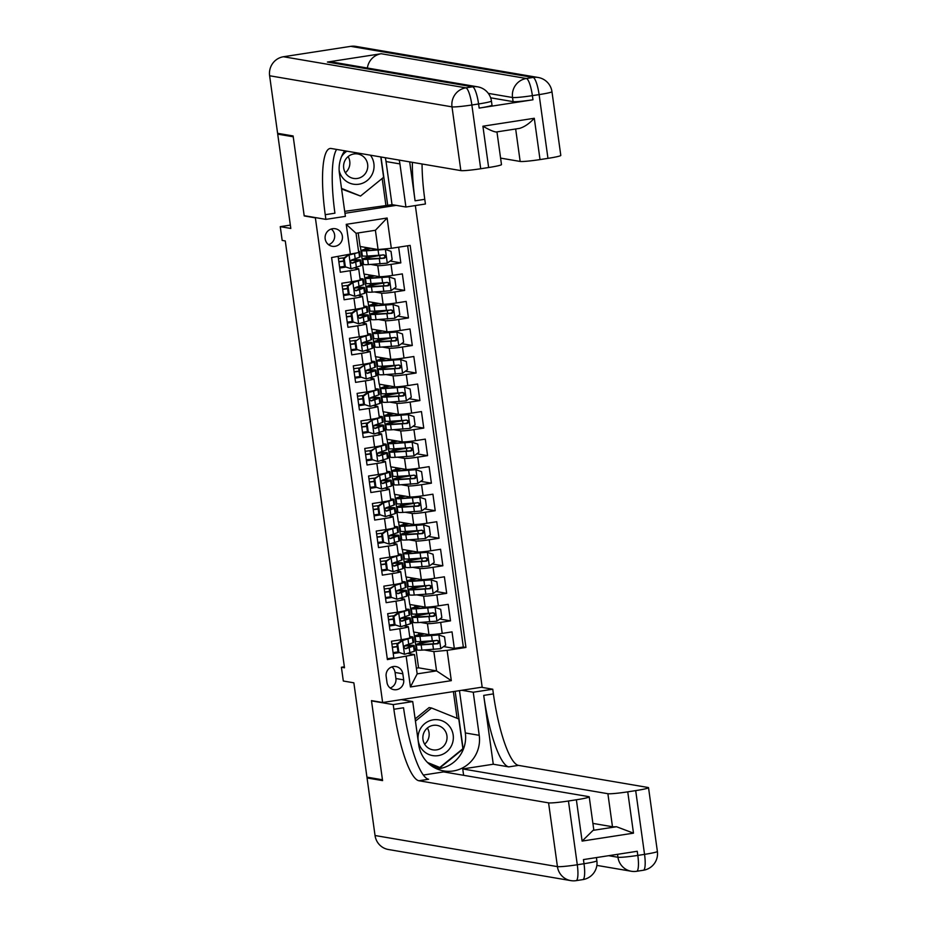 <?xml version="1.0" encoding="UTF-8"?>
<svg xmlns="http://www.w3.org/2000/svg" width="927" height="927" viewBox="0 0 927 927"><rect width="100%" height="100%" fill="white"/><g stroke="black" fill="none" stroke-linecap="round" stroke-linejoin="round"><path stroke-width="1.39" d="M325.168 238.842A8.922 8.691 99.7 0 0 332.272 246.304A8.922 8.691 99.7 0 0 342.376 236.188A8.922 8.691 99.7 0 0 335.273 228.726A8.922 8.691 99.7 0 0 325.168 238.842M328.552 244.693A8.922 8.691 99.7 0 0 331.229 229.015M290.336 225.099L280.267 226.651L290.811 228.448L277.718 134.137L293.233 136.779L304.218 215.945L315.377 217.857L382.631 702.515L482.167 687.139L415.342 205.562M277.718 134.137L280.197 133.755M382.631 702.515L371.472 700.615L382.457 779.781L366.941 777.139L353.859 682.817L343.314 681.021L341.403 667.255L344.496 667.776L285.273 240.95L282.167 240.417L280.267 226.651M338.123 256.536L340.302 272.225L350.116 270.707L351.646 281.727A11.147 0.776 -7.9 0 0 360.209 279.769L358.679 268.749A11.147 0.776 172.1 0 1 350.116 270.707M351.646 281.727L341.831 283.245L344.126 299.769L353.94 298.251L355.47 309.259A11.147 0.776 -7.9 0 0 364.033 307.3L362.503 296.292A11.147 0.776 172.1 0 1 353.94 298.251M355.47 309.259L345.655 310.777L347.949 327.301L357.764 325.783L359.294 336.802A11.147 0.776 -7.9 0 0 367.857 334.844L366.327 323.824A11.147 0.776 172.1 0 1 357.764 325.783M359.294 336.802L349.479 338.32L351.762 354.844L361.588 353.326L363.117 364.334A11.147 0.776 -7.9 0 0 371.669 362.376L370.14 351.368A11.147 0.776 172.1 0 1 361.588 353.326M363.117 364.334L353.291 365.852L355.586 382.376L365.4 380.858L366.93 391.878A11.147 0.776 -7.9 0 0 375.493 389.919L373.963 378.9A11.147 0.776 172.1 0 1 365.4 380.858M366.93 391.878L357.115 393.396L359.409 409.908L369.224 408.401L370.754 419.41A11.147 0.776 -7.9 0 0 379.317 417.451L377.787 406.443A11.147 0.776 172.1 0 1 369.224 408.401M370.754 419.41L360.939 420.928L363.233 437.451L373.048 435.933L374.578 446.953A11.147 0.776 -7.9 0 0 383.141 444.995L381.611 433.975A11.147 0.776 172.1 0 1 373.048 435.933M374.578 446.953L364.763 448.471L367.046 464.983L376.872 463.477L378.401 474.485A11.147 0.776 -7.9 0 0 386.953 472.527L385.435 461.519A11.147 0.776 172.1 0 1 376.872 463.477M378.401 474.485L368.575 476.003L370.87 492.527L380.696 491.009L382.214 502.028A11.147 0.776 -7.9 0 0 390.777 500.07L389.247 489.05A11.147 0.776 172.1 0 1 380.696 491.009M382.214 502.028L372.399 503.546L374.693 520.059L384.508 518.552L386.038 529.56A11.147 0.776 -7.9 0 0 394.601 527.602L393.071 516.594A11.147 0.776 172.1 0 1 384.508 518.552M386.038 529.56L376.223 531.078L378.517 547.602L388.332 546.084L389.861 557.104A11.147 0.776 -7.9 0 0 398.425 555.146L396.895 544.126A11.147 0.776 172.1 0 1 388.332 546.084M389.861 557.104L380.047 558.622L382.33 575.134L392.156 573.616L393.685 584.636A11.147 0.776 -7.9 0 0 402.248 582.677L400.719 571.669A11.147 0.776 172.1 0 1 392.156 573.616M393.685 584.636L383.859 586.154L386.153 602.677L395.98 601.159L397.509 612.179A11.147 0.776 -7.9 0 0 406.061 610.221L404.531 599.201A11.147 0.776 172.1 0 1 395.98 601.159M397.509 612.179L387.683 613.686L389.977 630.209L399.792 628.691A11.147 0.776 -7.9 0 0 408.355 626.745A11.147 0.776 -7.9 0 0 408.077 626.606L404.647 626.026M413.013 621.067L412.063 620.997L413.581 632.005L428.969 634.636A11.147 0.776 -7.9 0 0 442.214 633.396L452.028 631.878L454.323 648.402L443.616 646.571M420.591 622.446L427.44 623.616A11.147 0.776 -7.9 0 0 440.684 622.376L450.499 620.858L439.804 619.039M450.499 620.858L448.216 604.346L438.39 605.852A11.147 0.776 -7.9 0 1 425.145 607.092L409.769 604.474L408.239 593.454L409.201 593.628M405.366 565.991L404.415 565.922L405.945 576.93L421.333 579.56A11.147 0.776 -7.9 0 0 434.566 578.321L444.392 576.803L446.687 593.326L435.98 591.496M401.553 538.46L400.591 538.378L402.121 549.398L417.509 552.017A11.147 0.776 -7.9 0 0 430.754 550.777L440.568 549.271L442.863 565.783L432.156 563.964M397.729 510.916L396.779 510.847L398.297 521.866L413.685 524.485A11.147 0.776 -7.9 0 0 426.93 523.245L436.744 521.727L439.039 538.251L428.332 536.42M393.905 483.384L392.955 483.303L394.485 494.323L409.861 496.942A11.147 0.776 -7.9 0 0 423.106 495.713L432.921 494.195L435.215 510.719L424.508 508.888M390.082 455.841L389.131 455.771L390.661 466.791L406.049 469.41A11.147 0.776 -7.9 0 0 419.282 468.17L429.108 466.652L431.403 483.176L420.696 481.345M386.269 428.309L385.308 428.228L386.837 439.247L402.225 441.866A11.147 0.776 -7.9 0 0 415.47 440.638L425.284 439.12L427.579 455.644L416.872 453.813M382.445 400.765L381.484 400.696L383.013 411.715L398.401 414.334A11.147 0.776 -7.9 0 0 411.646 413.094L421.461 411.576L423.755 428.1L413.048 426.281M378.622 373.233L377.671 373.152L379.201 384.172L394.578 386.791A11.147 0.776 -7.9 0 0 407.822 385.562L417.637 384.045L419.931 400.568L409.224 398.737M374.798 345.701L373.848 345.62L375.377 356.64L390.765 359.259A11.147 0.776 -7.9 0 0 403.998 358.019L413.824 356.501L416.107 373.025L405.412 371.206M370.985 318.158L370.024 318.088L371.553 329.097L386.941 331.727A11.147 0.776 -7.9 0 0 400.186 330.487L410.001 328.969L412.295 345.493L401.588 343.662M367.162 290.626L366.2 290.545L367.729 301.565L383.118 304.183A11.147 0.776 -7.9 0 0 396.362 302.944L406.177 301.426L408.471 317.949L397.764 316.13M363.338 263.083L362.387 263.013L363.917 274.021L379.294 276.652A11.147 0.776 -7.9 0 0 392.538 275.412L402.353 273.894L404.647 290.418L393.94 288.587M358.679 268.749A11.147 0.776 172.1 0 0 358.401 268.621L354.971 268.042M362.503 296.292A11.147 0.776 172.1 0 0 362.225 296.165L358.795 295.574M366.327 323.824A11.147 0.776 172.1 0 0 366.038 323.697L362.619 323.117M370.14 351.368A11.147 0.776 172.1 0 0 369.861 351.24L366.443 350.649M373.963 378.9A11.147 0.776 172.1 0 0 373.685 378.772L370.255 378.193M377.787 406.443A11.147 0.776 172.1 0 0 377.509 406.316L374.079 405.725M381.611 433.975A11.147 0.776 172.1 0 0 381.321 433.848L377.903 433.268M385.435 461.519A11.147 0.776 172.1 0 0 385.145 461.391L381.727 460.8M389.247 489.05A11.147 0.776 172.1 0 0 388.969 488.923L385.539 488.344M393.071 516.594A11.147 0.776 172.1 0 0 392.793 516.466L389.363 515.875M396.895 544.126A11.147 0.776 172.1 0 0 396.617 543.998L393.187 543.419M400.719 571.669A11.147 0.776 172.1 0 0 400.429 571.542L397.011 570.951M404.531 599.201A11.147 0.776 172.1 0 0 404.253 599.074L400.823 598.494M403.674 679.862L402.828 673.802A8.644 8.413 99.7 0 0 395.945 666.571A8.644 8.413 99.7 0 0 386.153 676.374L386.988 682.434A8.644 8.413 99.7 0 0 393.882 689.665A8.644 8.413 99.7 0 0 403.674 679.862L395.91 678.529L395.076 672.481A8.644 8.413 99.7 0 0 391.901 666.895M315.377 217.857L316.211 217.729M344.96 213.28L396.235 205.365M358.216 232.932L360.093 246.489L378.077 249.548L375.4 230.278L356.038 233.268L358.714 252.55L331.599 257.544L387.393 659.584L414.496 654.589L408.471 653.57M350.429 254.635L346.235 224.334L387.115 218.019L391.321 248.309L410.151 245.4L465.945 647.452L447.115 650.36L451.31 680.65L410.429 686.965L406.223 656.675M362.387 263.013L363.349 263.175M370.916 264.462L377.764 265.632L379.294 276.652M366.2 290.545L367.173 290.707M374.74 292.005L381.588 293.164L383.118 304.183M370.024 318.088L370.997 318.251M378.552 319.537L385.412 320.707L386.941 331.727M373.848 345.62L374.809 345.783M382.376 347.08L389.236 348.239L390.765 359.259M377.671 373.152L378.633 373.326M386.2 374.612L393.048 375.783L394.578 386.791M381.484 400.696L382.457 400.858M390.024 402.156L396.872 403.315L398.401 414.334M385.308 428.228L386.281 428.401M393.836 429.688L400.696 430.858L402.225 441.866M389.131 455.771L390.093 455.933M397.66 457.22L404.52 458.39L406.049 469.41M392.955 483.303L393.917 483.477M401.484 484.763L408.332 485.933L409.861 496.942M396.779 510.847L397.741 511.009M405.308 512.295L412.156 513.465L413.685 524.485M400.591 538.378L401.565 538.552M409.12 539.838L415.98 541.009L417.509 552.017M404.415 565.922L405.377 566.084M412.944 567.37L419.804 568.541L421.333 579.56M416.768 594.914L423.627 596.084L425.145 607.092M412.063 620.997L413.025 621.16M454.323 648.402L463.338 647.011L407.66 245.794M377.764 265.632A11.147 0.776 172.1 0 0 391.009 264.392L400.823 262.874L398.645 247.185M404.647 290.418L394.832 291.935A11.147 0.776 172.1 0 1 381.588 293.164M408.471 317.949L398.656 319.467A11.147 0.776 172.1 0 1 385.412 320.707M412.295 345.493L402.469 346.999A11.147 0.776 172.1 0 1 389.236 348.239M416.107 373.025L406.293 374.543A11.147 0.776 172.1 0 1 393.048 375.783M419.931 400.568L410.116 402.075A11.147 0.776 172.1 0 1 396.872 403.315M423.755 428.1L413.94 429.618A11.147 0.776 172.1 0 1 400.696 430.858M427.579 455.644L417.753 457.15A11.147 0.776 172.1 0 1 404.52 458.39M431.403 483.176L421.576 484.694A11.147 0.776 172.1 0 1 408.332 485.933M435.215 510.719L425.4 512.225A11.147 0.776 172.1 0 1 412.156 513.465M439.039 538.251L429.224 539.769A11.147 0.776 172.1 0 1 415.98 541.009M442.863 565.783L433.036 567.301A11.147 0.776 172.1 0 1 419.804 568.541M446.687 593.326L436.86 594.844A11.147 0.776 172.1 0 1 423.627 596.084M387.277 658.761L393.801 657.753L391.507 641.229L401.321 639.711A11.147 0.776 -7.9 0 0 409.885 637.753L408.355 626.745M414.496 654.589L417.173 673.871L436.547 670.881L433.871 651.6L447.115 650.36M416.385 668.147L418.552 667.811L436.547 670.881L451.31 680.65M418.552 667.811L415.875 648.529L416.849 648.703M424.404 649.989L433.871 651.6M344.369 666.791L341.403 667.255M416.837 648.61L415.875 648.529M416.153 648.494L413.871 632.063M412.33 620.951L410.047 604.52M409.189 593.535L408.239 593.454M408.506 593.419L406.223 576.988M404.682 565.876L402.399 549.444M400.87 538.344L398.587 521.913M397.046 510.8L394.763 494.369M393.222 483.268L390.939 466.837M389.398 455.725L387.115 439.294M385.574 428.193L383.303 411.762M381.762 400.649L379.479 384.218M377.938 373.118L375.655 356.686M374.114 345.574L371.831 329.143M370.29 318.042L368.019 301.611M366.478 290.499L364.195 274.068M362.654 262.967L360.371 246.536M399.247 652.62L393.21 653.547M463.338 647.011L465.945 647.452M419.966 643.245L419.734 641.623M418.784 634.705L418.517 632.851M400.823 262.874L390.128 261.055M395.423 625.076L389.398 626.015M416.142 615.702L415.922 614.091M414.96 607.173L414.705 605.319M412.318 588.17L412.098 586.548M411.136 579.63L410.881 577.776M391.6 597.544L385.574 598.471M408.494 560.626L408.274 559.016M407.312 552.098L407.057 550.244M387.787 570.001L381.75 570.939M404.682 533.095L404.45 531.472M403.488 524.555L403.233 522.701M383.963 542.469L377.926 543.396M400.858 505.551L400.638 503.94M399.676 497.023L399.41 495.169M380.14 514.925L374.114 515.864M397.034 478.019L396.814 476.397M395.852 469.479L395.597 467.625M376.316 487.393L370.29 488.32M393.21 450.476L392.99 448.865M392.028 441.947L391.773 440.093M372.503 459.85L366.466 460.789M389.398 422.944L389.166 421.322M388.204 414.404L387.95 412.55M368.679 432.318L362.642 433.245M385.574 395.4L385.354 393.79M384.392 386.872L384.126 385.018M364.856 404.775L358.83 405.713M381.75 367.868L381.53 366.246M380.568 359.328L380.313 357.474M361.032 377.243L355.006 378.17M377.926 340.336L377.706 338.714M376.744 331.796L376.489 329.942M357.219 349.699L351.182 350.638M374.114 312.793L373.882 311.182M372.921 304.253L372.666 302.399M353.396 322.167L347.358 323.094M370.29 285.261L370.058 283.639M369.108 276.721L368.842 274.867M349.572 294.624L343.535 295.562M366.466 257.718L366.246 256.107M365.284 249.178L365.029 247.324M391.321 248.309L378.077 249.548M345.748 267.092L339.722 268.019M417.173 673.871L410.429 686.965M346.235 224.334L356.038 233.268M387.115 218.019L375.4 230.278M390.174 688.008A8.644 8.413 99.7 0 0 395.91 678.529M304.218 215.945L305.041 215.817M397.695 644.091L396.895 643.952L401.889 640.36L402.7 640.499L397.695 644.091L398.842 652.353L404.601 654.277L414.253 651.299A21.321 1.483 -7.9 0 0 414.856 650.847L414.126 645.609A21.321 1.483 -7.9 0 0 404.751 645.667M404.601 654.277L398.842 652.353M398.007 651.971A17.694 1.24 -7.9 0 0 393.083 652.62M401.889 640.36L407.266 638.633M402.7 640.499L412.341 637.533A21.321 1.483 -7.9 0 0 412.944 637.069A21.321 1.483 -7.9 0 0 409.746 636.733M396.895 643.952L398.042 652.214M412.944 637.069L413.674 642.307A21.321 1.483 172.1 0 1 413.071 642.759L405.366 645.412C403.546 646.849 403.697 647.95 405.817 648.715L413.535 646.061A21.321 1.483 -7.9 0 0 414.126 645.609M397.243 646.49A21.321 1.483 -7.9 0 0 392.33 647.139M392.364 647.382A17.694 1.24 172.1 0 1 397.277 646.745M404.392 646.026A17.694 1.24 172.1 0 1 410.545 646.107A17.694 1.24 172.1 0 1 410.047 646.49L405.342 648.715M397.764 643.326A17.694 1.24 -7.9 0 0 391.901 644.08M431.855 640.997A21.321 1.483 -7.9 0 0 416.281 644.613L417.011 649.85A21.321 1.483 172.1 0 0 421.866 650.117L440.649 648.703L445.655 645.122L444.508 636.861L438.738 634.937L419.954 636.351A21.321 1.483 172.1 0 1 415.099 636.073A21.321 1.483 172.1 0 1 423.5 633.697M438.738 634.937L422.724 635.806A17.694 1.24 172.1 0 1 418.68 635.586A17.694 1.24 172.1 0 1 424.404 633.859M435.099 640.742A8.783 0.614 172.1 0 1 433.187 641.055L433.569 643.836M416.281 644.613A21.321 1.483 -7.9 0 0 421.148 644.891L437.834 643.767C439.85 642.365 439.699 641.264 437.37 640.464L420.684 641.588A21.321 1.483 172.1 0 1 415.817 641.31L415.099 636.073M436.478 640.314C438.888 641.136 439.039 642.237 436.941 643.616L423.906 644.346A17.694 1.24 172.1 0 1 419.873 644.114A17.694 1.24 172.1 0 1 433.187 641.055M419.305 731.125A18.111 17.648 99.7 0 0 429.097 754.59A18.111 17.648 99.7 0 0 452.075 744.346A18.111 17.648 99.7 0 0 442.283 720.882A18.111 17.648 99.7 0 0 419.305 731.125M423.732 733.083A12.399 12.086 99.7 0 0 432.863 749.839A12.399 12.086 99.7 0 0 446.165 742.133A12.399 12.086 99.7 0 0 437.034 725.377A12.399 12.086 99.7 0 0 423.732 733.083M427.393 728.008A12.399 12.086 -80.3 0 1 424.636 744.161M415.435 721.102L431.565 708.008L458.772 718.981L462.897 748.715L439.815 767.463L428.552 763.5M415.122 718.912L429.085 707.579L431.565 708.008M439.815 767.463L427.498 762.492M339.143 170.325A18.111 17.648 99.7 0 0 372.781 172.943A18.111 17.648 99.7 0 0 370.406 155.18M344.45 161.68A12.399 12.086 99.7 0 0 353.581 178.424A12.399 12.086 99.7 0 0 366.883 170.73A12.399 12.086 99.7 0 0 357.752 153.975A12.399 12.086 99.7 0 0 344.45 161.68M348.1 156.605A12.399 12.086 -80.3 0 1 345.354 172.758M380.788 156.953L383.616 177.312L360.522 196.06L341.599 189.004M360.522 196.06L341.507 188.39M346.872 151.171A18.111 17.648 99.7 0 0 341.437 156.837M657.382 851.438A16.721 16.721 0 0 1 643.373 870.256A16.721 3.592 -98.8 0 0 644.543 854.37L635.69 790.615A16.721 1.17 -7.9 0 0 648.529 787.683L657.382 851.438A16.721 1.17 172.1 0 1 644.543 854.37L637.811 855.412L637.243 851.276L583.442 859.584L584.01 863.721L577.289 864.764A16.721 1.17 172.1 0 1 557.428 866.618L548.575 802.863A16.721 1.17 -7.9 0 0 568.448 801.009L577.289 864.764A16.721 3.592 81.2 0 1 576.119 880.65A16.721 16.721 0 0 1 570.754 880.604A16.721 16.292 99.7 0 1 557.428 866.618L375.041 835.517L367.057 777.962L382.573 780.604L371.507 700.882L393.222 704.59L393.871 709.271A69.676 14.959 -98.8 0 0 418.923 780.754L548.575 802.863M372.33 700.754L371.507 700.882M401.31 699.63L412.724 701.577L418.703 744.671A31.356 30.545 99.7 0 0 443.697 770.905A31.356 30.545 99.7 0 0 479.224 735.32L473.245 692.226L492.747 689.213L493.396 693.894A69.676 14.959 -98.8 0 0 518.46 765.378L648.112 787.498A16.721 1.17 -7.9 0 1 648.529 787.683M412.724 701.577L393.222 704.59M589.224 796.849L593.801 829.897A16.721 1.17 172.1 0 1 593.083 830.349L616.501 826.733L633.489 833.153L582.11 841.09L576.374 799.781A16.721 1.17 -7.9 0 0 589.224 796.849A16.721 1.17 -7.9 0 0 588.796 796.652L443.639 771.901L423.326 775.042M463.616 775.308L462.735 768.947L607.892 793.709A16.721 1.17 -7.9 0 0 627.753 791.843L633.489 833.153M493.268 764.23L483.709 695.389A69.676 14.959 -98.8 0 0 508.772 766.884L493.268 764.23L462.735 768.947M576.374 799.781L568.448 801.009M570.754 880.604L388.378 849.503A16.721 16.292 -80.3 0 1 375.041 835.517M369.537 777.579L367.057 777.962M461.831 690.279L473.245 692.226M481.333 687.266L492.747 689.213M635.69 790.615L627.753 791.843M616.501 826.733A16.721 1.17 172.1 0 1 612.48 826.745L607.892 793.709M592.909 823.408L612.48 826.745M393.871 709.271L403.546 707.776A69.676 14.959 -98.8 0 0 428.61 779.259L418.923 780.754M582.11 841.09L593.083 830.349M459.456 690.65L465.331 732.956A31.356 30.545 -80.3 0 1 436.884 768.889M403.233 699.329L403.326 699.978M429.549 764.369L439.328 768.309L463.152 748.958L455.157 691.31M457.081 718.298L453.373 691.588M437.822 767.707L438.413 767.22M479.166 108.088L478.587 103.963A16.721 1.17 -7.9 0 0 491.426 101.031L492.005 105.157A16.721 1.17 172.1 0 1 479.166 108.088L532.967 99.78A16.721 1.17 172.1 0 1 513.095 101.634L512.527 97.509L488.309 93.372M490.65 97.81L513.095 101.634M293.117 135.956L304.172 215.678L325.887 219.375L325.238 214.693A69.676 14.959 81.2 0 1 330.116 148.482A69.676 14.959 81.2 0 1 331.194 148.494L460.846 170.603L452.005 106.86L269.618 75.759L277.602 133.314L293.117 135.956M385.273 157.717A31.356 30.545 -80.3 0 1 386.038 161.553L392.017 204.647L405.922 207.011L399.931 163.917A31.356 30.545 99.7 0 0 399.166 160.093M344.67 150.8A31.356 30.545 99.7 0 0 339.409 173.268L345.389 216.362L325.887 219.375M405.922 207.011L425.423 203.998L424.775 199.317A69.676 14.959 81.2 0 1 422.063 163.998M409.688 161.877L415.087 200.811A69.676 14.959 81.2 0 1 412.399 162.341M534.288 118.274C529.41 123.546 524.508 126.906 519.595 128.378L496.177 132.005C493.5 131.704 489.085 129.768 482.909 126.211L534.288 118.274L540.024 159.583L547.961 158.355L539.108 94.612L532.388 95.643L532.967 99.78M540.024 159.583A16.721 1.17 172.1 0 1 520.163 161.449L515.667 129.015M500.592 158.1L520.163 161.449M367.37 68.03A16.721 16.292 -80.3 0 1 381.217 53.731L526.374 78.494L533.095 77.451A16.721 3.592 -98.8 0 1 539.108 94.612A16.721 1.17 -7.9 0 0 551.959 91.68L560.8 155.423A16.721 1.17 172.1 0 1 547.961 158.355M269.618 75.759A16.721 16.292 -80.3 0 1 283.465 56.744L350.719 46.35A16.721 16.292 -80.3 0 1 355.817 46.385L538.205 77.486A16.721 16.292 99.7 0 0 533.095 77.451L350.719 46.35M381.217 53.731L327.416 62.051A16.721 16.292 -80.3 0 1 332.515 62.086L477.683 86.837A16.721 16.292 99.7 0 0 472.573 86.802L327.416 62.051M392.017 204.647L387.718 205.307L381.009 156.987M344.693 211.356L387.718 205.307M496.953 131.901L501.484 164.589A16.721 1.17 172.1 0 1 488.645 167.52L482.909 126.211M283.465 56.744L465.852 87.845L472.573 86.802A16.721 3.592 -98.8 0 1 478.587 103.963L471.866 104.994L480.707 168.749L488.645 167.52M480.707 168.749A16.721 1.17 172.1 0 1 460.846 170.603M325.238 214.693L334.925 213.198A69.676 14.959 81.2 0 1 336.64 149.421M385.852 204.994L382.179 178.471M393.882 616.548L393.071 616.409L398.065 612.828L398.877 612.967L393.882 616.548L395.018 624.81L400.788 626.733L410.429 623.755A21.321 1.483 -7.9 0 0 411.032 623.303L410.313 618.077A21.321 1.483 -7.9 0 0 400.928 618.135M400.788 626.733L395.018 624.81M394.184 624.439A17.694 1.24 -7.9 0 0 389.27 625.076M398.065 612.828L403.442 611.102M398.877 612.967L408.529 609.989A21.321 1.483 -7.9 0 0 409.12 609.537A21.321 1.483 -7.9 0 0 405.922 609.201M393.071 616.409L394.218 624.671M409.12 609.537L409.85 614.775A21.321 1.483 172.1 0 1 409.247 615.227L401.542 617.869C399.722 619.306 399.873 620.406 402.005 621.183L409.711 618.529A21.321 1.483 -7.9 0 0 410.313 618.077M393.419 618.946A21.321 1.483 -7.9 0 0 388.506 619.595M388.54 619.85A17.694 1.24 172.1 0 1 393.454 619.201M400.568 618.483A17.694 1.24 172.1 0 1 406.721 618.576A17.694 1.24 172.1 0 1 406.223 618.946L401.518 621.183M393.94 615.795A17.694 1.24 -7.9 0 0 388.077 616.548M390.058 589.016L389.247 588.877L395.053 585.424L390.058 589.016L391.206 597.278L396.965 599.201L406.617 596.223A21.321 1.483 -7.9 0 0 407.208 595.771L406.49 590.534A21.321 1.483 -7.9 0 0 397.115 590.592M396.965 599.201L391.206 597.278M390.36 596.895A17.694 1.24 -7.9 0 0 385.447 597.544M394.242 585.296L399.618 583.558M395.053 585.424L404.705 582.457A21.321 1.483 -7.9 0 0 405.308 581.994A21.321 1.483 -7.9 0 0 402.098 581.658M389.247 588.877L390.394 597.139M405.308 581.994L406.026 587.231A21.321 1.483 172.1 0 1 405.423 587.683L397.718 590.337C395.899 591.774 396.049 592.874 398.181 593.639L405.887 590.986A21.321 1.483 -7.9 0 0 406.49 590.534M389.607 591.414A21.321 1.483 -7.9 0 0 384.682 592.063M384.717 592.307A17.694 1.24 172.1 0 1 389.641 591.669M396.744 590.951A17.694 1.24 172.1 0 1 402.897 591.032A17.694 1.24 172.1 0 1 402.399 591.414L397.706 593.639M390.116 588.251A17.694 1.24 -7.9 0 0 384.265 589.004M386.235 561.472L385.423 561.333L391.229 557.892L386.235 561.472L387.382 569.734L393.141 571.658L402.793 568.68A21.321 1.483 -7.9 0 0 403.396 568.228L402.666 563.002A21.321 1.483 -7.9 0 0 393.291 563.06M393.141 571.658L387.382 569.734M386.536 569.363A17.694 1.24 -7.9 0 0 381.623 570.001M390.429 557.753L395.806 556.026M391.229 557.892L400.881 554.914A21.321 1.483 -7.9 0 0 401.484 554.462A21.321 1.483 -7.9 0 0 398.286 554.126M385.423 561.333L386.571 569.595M401.484 554.462L402.202 559.699A21.321 1.483 172.1 0 1 401.611 560.151L393.894 562.793C392.086 564.23 392.237 565.343 394.357 566.107L402.063 563.454A21.321 1.483 -7.9 0 0 402.666 563.002M385.783 563.871A21.321 1.483 -7.9 0 0 380.858 564.52M380.893 564.775A17.694 1.24 172.1 0 1 385.817 564.126M392.932 563.407A17.694 1.24 172.1 0 1 399.073 563.5A17.694 1.24 172.1 0 1 398.575 563.871L393.882 566.107M386.292 560.719A17.694 1.24 -7.9 0 0 380.441 561.472M382.411 533.94L381.611 533.801L386.478 530.302L387.416 530.348L382.411 533.94L383.558 542.202L389.317 544.126L398.969 541.148A21.321 1.483 -7.9 0 0 399.572 540.696L398.842 535.458A21.321 1.483 -7.9 0 0 389.467 535.516M389.317 544.126L383.558 542.202M382.724 541.82A17.694 1.24 -7.9 0 0 377.799 542.469M386.605 530.221L391.982 528.483M387.416 530.348L397.057 527.382A21.321 1.483 -7.9 0 0 397.66 526.93A21.321 1.483 -7.9 0 0 394.462 526.582M381.611 533.801L382.758 542.063M397.66 526.93L398.39 532.156A21.321 1.483 172.1 0 1 397.787 532.608L390.082 535.261C388.262 536.698 388.413 537.799 390.534 538.564L398.251 535.91A21.321 1.483 -7.9 0 0 398.842 535.458M381.959 536.339A21.321 1.483 -7.9 0 0 377.046 536.988M377.08 537.231A17.694 1.24 172.1 0 1 381.994 536.594M389.108 535.876A17.694 1.24 172.1 0 1 395.261 535.957A17.694 1.24 172.1 0 1 394.763 536.339L390.058 538.564M382.48 533.176A17.694 1.24 -7.9 0 0 376.617 533.929M428.031 613.465A21.321 1.483 -7.9 0 0 412.457 617.081L413.187 622.307A21.321 1.483 172.1 0 0 418.042 622.585L436.826 621.171L441.831 617.579L440.684 609.317L434.925 607.394L416.142 608.819A21.321 1.483 172.1 0 1 411.275 608.541A21.321 1.483 172.1 0 1 419.688 606.165M434.925 607.394L418.9 608.274A17.694 1.24 172.1 0 1 414.867 608.042A17.694 1.24 172.1 0 1 420.58 606.316M431.275 613.199A8.783 0.614 172.1 0 1 429.363 613.512L429.757 616.304M412.457 617.081A21.321 1.483 -7.9 0 0 417.324 617.347L434.01 616.235C436.038 614.833 435.875 613.732 433.558 612.932L416.86 614.045A21.321 1.483 172.1 0 1 412.005 613.778L411.275 608.541M432.666 612.77C435.064 613.593 435.215 614.694 433.118 616.084L420.082 616.803A17.694 1.24 172.1 0 1 416.049 616.582A17.694 1.24 172.1 0 1 429.363 613.512M424.207 585.922A21.321 1.483 -7.9 0 0 408.633 589.537L409.363 594.775A21.321 1.483 172.1 0 0 414.23 595.041L433.013 593.628L438.007 590.047L436.86 581.785L431.101 579.862L412.318 581.275A21.321 1.483 172.1 0 1 407.451 581.009A21.321 1.483 172.1 0 1 415.864 578.622M431.101 579.862L415.076 580.731A17.694 1.24 172.1 0 1 411.043 580.511A17.694 1.24 172.1 0 1 416.768 578.784M427.463 585.667A8.783 0.614 172.1 0 1 425.551 585.98L425.933 588.761M408.633 589.537A21.321 1.483 -7.9 0 0 413.5 589.815L430.186 588.691C432.214 587.289 432.063 586.188 429.734 585.389L413.036 586.513A21.321 1.483 172.1 0 1 408.181 586.235L407.451 581.009M428.842 585.238C431.24 586.061 431.403 587.162 429.294 588.541L416.258 589.271A17.694 1.24 172.1 0 1 412.225 589.039A17.694 1.24 172.1 0 1 425.551 585.98M420.383 558.39A21.321 1.483 -7.9 0 0 404.821 562.005L405.539 567.231A21.321 1.483 172.1 0 0 410.406 567.509L429.189 566.096L434.184 562.504L433.036 554.242L427.277 552.318L408.494 553.743A21.321 1.483 172.1 0 1 403.627 553.465A21.321 1.483 172.1 0 1 412.04 551.09M427.277 552.318L411.252 553.199A17.694 1.24 172.1 0 1 407.22 552.967A17.694 1.24 172.1 0 1 412.944 551.241M423.639 558.124A8.783 0.614 172.1 0 1 421.727 558.436L422.109 561.229M404.821 562.005A21.321 1.483 -7.9 0 0 409.676 562.272L426.374 561.159C428.39 559.757 428.239 558.657 425.91 557.857L409.224 558.969A21.321 1.483 172.1 0 1 404.357 558.703L403.627 553.465M425.018 557.695C427.428 558.517 427.579 559.618 425.481 561.009L412.445 561.727A17.694 1.24 172.1 0 1 408.401 561.507A17.694 1.24 172.1 0 1 421.727 558.436M416.571 530.847A21.321 1.483 -7.9 0 0 400.997 534.462L401.715 539.699A21.321 1.483 172.1 0 0 406.582 539.966L425.366 538.552L430.371 534.972L429.224 526.71L423.454 524.786L404.67 526.2A21.321 1.483 172.1 0 1 399.815 525.933A21.321 1.483 172.1 0 1 408.216 523.546M423.454 524.786L407.44 525.655A17.694 1.24 172.1 0 1 403.396 525.435A17.694 1.24 172.1 0 1 409.12 523.709M419.815 530.592A8.783 0.614 172.1 0 1 417.903 530.904L418.286 533.685M400.997 534.462A21.321 1.483 -7.9 0 0 405.852 534.74L422.55 533.616C424.566 532.214 424.415 531.113 422.086 530.314L405.4 531.438A21.321 1.483 172.1 0 1 400.534 531.159L399.815 525.933M421.194 530.163C423.604 530.986 423.755 532.086 421.658 533.465L408.622 534.195A17.694 1.24 172.1 0 1 404.589 533.964A17.694 1.24 172.1 0 1 417.903 530.904M378.587 506.397L377.787 506.258L382.781 502.677L383.593 502.816L378.587 506.397L379.734 514.659L385.505 516.582L395.145 513.604A21.321 1.483 -7.9 0 0 395.748 513.152L395.029 507.926A21.321 1.483 -7.9 0 0 385.644 507.984M385.505 516.582L379.734 514.659M378.9 514.288A17.694 1.24 -7.9 0 0 373.975 514.925M382.781 502.677L388.158 500.951M383.593 502.816L393.245 499.838A21.321 1.483 -7.9 0 0 393.836 499.386A21.321 1.483 -7.9 0 0 390.638 499.05M377.787 506.258L378.934 514.52M393.836 499.386L394.566 504.624A21.321 1.483 172.1 0 1 393.963 505.076L386.258 507.718C384.438 509.155 384.589 510.267 386.721 511.032L394.427 508.378A21.321 1.483 -7.9 0 0 395.029 507.926M378.135 508.796A21.321 1.483 -7.9 0 0 373.222 509.444M373.257 509.699A17.694 1.24 172.1 0 1 378.17 509.05M385.284 508.332A17.694 1.24 172.1 0 1 391.437 508.425A17.694 1.24 172.1 0 1 390.939 508.796L386.235 511.032M378.656 505.644A17.694 1.24 -7.9 0 0 372.793 506.397M412.747 503.315A21.321 1.483 -7.9 0 0 397.173 506.93L397.903 512.156A21.321 1.483 172.1 0 0 402.758 512.434L421.542 511.02L426.547 507.428L425.4 499.166L419.641 497.243L400.846 498.668A21.321 1.483 172.1 0 1 395.991 498.39A21.321 1.483 172.1 0 1 404.404 496.015M419.641 497.243L403.616 498.123A17.694 1.24 172.1 0 1 399.583 497.892A17.694 1.24 172.1 0 1 405.296 496.165M415.991 503.048A8.783 0.614 172.1 0 1 414.079 503.373L414.473 506.154M397.173 506.93A21.321 1.483 -7.9 0 0 402.04 507.196L418.726 506.084C420.754 504.682 420.591 503.581 418.274 502.782L401.576 503.894A21.321 1.483 172.1 0 1 396.71 503.628L395.991 498.39M417.37 502.631C419.78 503.442 419.931 504.543 417.834 505.933L404.798 506.652A17.694 1.24 172.1 0 1 400.765 506.432A17.694 1.24 172.1 0 1 414.079 503.373M374.775 478.865L373.963 478.726L379.769 475.273L374.775 478.865L375.922 487.127L381.681 489.05L391.333 486.072A21.321 1.483 -7.9 0 0 391.924 485.621L391.206 480.383A21.321 1.483 -7.9 0 0 381.831 480.441M381.681 489.05L375.922 487.127M375.076 486.745A17.694 1.24 -7.9 0 0 370.163 487.393M378.958 475.145L384.334 473.407M379.769 475.273L389.421 472.307A21.321 1.483 -7.9 0 0 390.024 471.855A21.321 1.483 -7.9 0 0 386.814 471.507M373.963 478.726L375.111 486.988M390.024 471.855L390.742 477.081A21.321 1.483 172.1 0 1 390.14 477.532L382.434 480.186C380.615 481.623 380.765 482.724 382.897 483.488L390.603 480.835A21.321 1.483 -7.9 0 0 391.206 480.383M374.311 481.264A21.321 1.483 -7.9 0 0 369.398 481.913M369.433 482.156A17.694 1.24 172.1 0 1 374.357 481.519M381.46 480.8A17.694 1.24 172.1 0 1 387.613 480.881A17.694 1.24 172.1 0 1 387.115 481.264L382.411 483.488M374.832 478.1A17.694 1.24 -7.9 0 0 368.969 478.853M408.923 475.771A21.321 1.483 -7.9 0 0 393.349 479.386L394.079 484.624A21.321 1.483 172.1 0 0 398.946 484.891L417.729 483.477L422.724 479.896L421.576 471.634L415.817 469.711L397.034 471.125A21.321 1.483 172.1 0 1 392.167 470.858A21.321 1.483 172.1 0 1 400.58 468.483M415.817 469.711L399.792 470.58A17.694 1.24 172.1 0 1 395.759 470.36A17.694 1.24 172.1 0 1 401.484 468.633M412.179 475.516A8.783 0.614 172.1 0 1 410.267 475.829L410.649 478.61M393.349 479.386A21.321 1.483 -7.9 0 0 398.216 479.665L414.902 478.541C416.93 477.138 416.779 476.038 414.45 475.238L397.753 476.362A21.321 1.483 172.1 0 1 392.897 476.084L392.167 470.858M413.558 475.087C415.956 475.91 416.119 477.011 414.01 478.39L400.974 479.12A17.694 1.24 172.1 0 1 396.941 478.888A17.694 1.24 172.1 0 1 410.267 475.829M370.951 451.322L370.14 451.182L375.945 447.741L370.951 451.322L372.098 459.583L377.857 461.507L387.509 458.529A21.321 1.483 -7.9 0 0 388.112 458.077L387.382 452.851A21.321 1.483 -7.9 0 0 378.007 452.909M377.857 461.507L372.098 459.583M371.252 459.213A17.694 1.24 -7.9 0 0 366.339 459.85M375.145 447.602L380.522 445.875M375.945 447.741L385.597 444.763A21.321 1.483 -7.9 0 0 386.2 444.311A21.321 1.483 -7.9 0 0 382.99 443.975M370.14 451.182L371.287 459.444M386.2 444.311L386.918 449.549A21.321 1.483 172.1 0 1 386.327 450.001L378.61 452.643C376.791 454.091 376.953 455.192 379.073 455.957L386.779 453.303A21.321 1.483 -7.9 0 0 387.382 452.851M370.499 453.72A21.321 1.483 -7.9 0 0 365.574 454.369M365.609 454.624A17.694 1.24 172.1 0 1 370.533 453.975M377.648 453.257A17.694 1.24 172.1 0 1 383.79 453.349A17.694 1.24 172.1 0 1 383.291 453.72L378.598 455.957M371.009 450.568A17.694 1.24 -7.9 0 0 365.157 451.322M405.099 448.239A21.321 1.483 -7.9 0 0 389.537 451.855L390.255 457.081A21.321 1.483 172.1 0 0 395.122 457.359L413.905 455.945L418.9 452.353L417.753 444.091L411.994 442.167L393.21 443.593A21.321 1.483 172.1 0 1 388.343 443.315A21.321 1.483 172.1 0 1 396.756 440.939M411.994 442.167L395.968 443.048A17.694 1.24 172.1 0 1 391.936 442.816A17.694 1.24 172.1 0 1 397.66 441.09M408.355 447.973A8.783 0.614 172.1 0 1 406.443 448.297L406.826 451.078M389.537 451.855A21.321 1.483 -7.9 0 0 394.392 452.121L411.09 451.009C413.106 449.607 412.955 448.506 410.626 447.706L393.94 448.819A21.321 1.483 172.1 0 1 389.073 448.552L388.343 443.315M409.734 447.556C412.144 448.367 412.295 449.468 410.197 450.858L397.162 451.576A17.694 1.24 172.1 0 1 393.118 451.356A17.694 1.24 172.1 0 1 406.443 448.297M367.127 423.79L366.327 423.651L372.121 420.198L367.127 423.79L368.274 432.052L374.033 433.975L383.685 430.997A21.321 1.483 -7.9 0 0 384.288 430.545L383.558 425.308A21.321 1.483 -7.9 0 0 374.184 425.366M374.033 433.975L368.274 432.052M367.44 431.669A17.694 1.24 -7.9 0 0 362.515 432.318M371.321 420.07L376.698 418.332M372.121 420.198L381.773 417.231A21.321 1.483 -7.9 0 0 382.376 416.779A21.321 1.483 -7.9 0 0 379.178 416.432M366.327 423.651L367.474 431.912M382.376 416.779L383.106 422.005A21.321 1.483 172.1 0 1 382.503 422.457L374.798 425.111C372.978 426.547 373.129 427.648 375.25 428.413L382.955 425.76A21.321 1.483 -7.9 0 0 383.558 425.308M366.675 426.188A21.321 1.483 -7.9 0 0 361.762 426.837M361.797 427.08A17.694 1.24 172.1 0 1 366.71 426.443M373.824 425.725A17.694 1.24 172.1 0 1 379.977 425.806A17.694 1.24 172.1 0 1 379.479 426.188L374.775 428.413M367.196 423.025A17.694 1.24 -7.9 0 0 361.333 423.778M401.287 420.696A21.321 1.483 -7.9 0 0 385.713 424.311L386.432 429.549A21.321 1.483 172.1 0 0 391.298 429.815L410.082 428.401L415.076 424.821L413.94 416.559L408.17 414.636L389.386 416.049A21.321 1.483 172.1 0 1 384.531 415.783A21.321 1.483 172.1 0 1 392.932 413.407M408.17 414.636L392.156 415.505A17.694 1.24 172.1 0 1 388.112 415.284A17.694 1.24 172.1 0 1 393.836 413.558M404.531 420.441A8.783 0.614 172.1 0 1 402.619 420.754L403.002 423.535M385.713 424.311A21.321 1.483 -7.9 0 0 390.568 424.589L407.266 423.465C409.282 422.063 409.131 420.962 406.802 420.163L390.116 421.287A21.321 1.483 172.1 0 1 385.25 421.009L384.531 415.783M405.91 420.012C408.32 420.835 408.471 421.936 406.374 423.315L393.338 424.045A17.694 1.24 172.1 0 1 389.294 423.813A17.694 1.24 172.1 0 1 402.619 420.754M363.303 396.246L362.503 396.107L367.498 392.527L368.309 392.666L363.303 396.246L364.45 404.508L370.221 406.432L379.861 403.454A21.321 1.483 -7.9 0 0 380.464 403.002L379.734 397.776A21.321 1.483 -7.9 0 0 370.36 397.834M370.221 406.432L364.45 404.508M363.616 404.137A17.694 1.24 -7.9 0 0 358.691 404.775M367.498 392.527L372.874 390.8M368.309 392.666L377.949 389.688A21.321 1.483 -7.9 0 0 378.552 389.236A21.321 1.483 -7.9 0 0 375.354 388.9M362.503 396.107L363.651 404.369M378.552 389.236L379.282 394.473A21.321 1.483 172.1 0 1 378.68 394.925L370.974 397.567C369.155 399.016 369.305 400.116 371.426 400.881L379.143 398.228A21.321 1.483 -7.9 0 0 379.734 397.776M362.851 398.645A21.321 1.483 -7.9 0 0 357.938 399.294M357.973 399.549A17.694 1.24 172.1 0 1 362.886 398.9M370 398.181A17.694 1.24 172.1 0 1 376.153 398.274A17.694 1.24 172.1 0 1 375.655 398.645L370.951 400.881M363.372 395.493A17.694 1.24 -7.9 0 0 357.509 396.246M397.463 393.164A21.321 1.483 -7.9 0 0 381.889 396.779L382.619 402.005A21.321 1.483 172.1 0 0 387.474 402.283L406.258 400.87L411.264 397.277L410.116 389.016L404.346 387.092L385.562 388.517A21.321 1.483 172.1 0 1 380.707 388.239A21.321 1.483 172.1 0 1 389.12 385.864M404.346 387.092L388.332 387.973A17.694 1.24 172.1 0 1 384.288 387.741A17.694 1.24 172.1 0 1 390.012 386.014M400.707 392.897A8.783 0.614 172.1 0 1 398.795 393.222L399.189 396.003M381.889 396.779A21.321 1.483 -7.9 0 0 386.756 397.046L403.442 395.933C405.458 394.531 405.308 393.43 402.978 392.631L386.292 393.743A21.321 1.483 172.1 0 1 381.426 393.477L380.707 388.239M402.086 392.48C404.496 393.291 404.647 394.392 402.55 395.783L389.514 396.501A17.694 1.24 172.1 0 1 385.481 396.281A17.694 1.24 172.1 0 1 398.795 393.222M359.491 368.714L358.679 368.575L364.485 365.122L359.491 368.714L360.638 376.976L366.397 378.9L376.049 375.922A21.321 1.483 -7.9 0 0 376.64 375.47L375.922 370.232A21.321 1.483 -7.9 0 0 366.536 370.29M366.397 378.9L360.638 376.976M359.792 376.594A17.694 1.24 -7.9 0 0 354.879 377.243M363.674 364.995L369.05 363.257M364.485 365.122L374.137 362.156A21.321 1.483 -7.9 0 0 374.728 361.704A21.321 1.483 -7.9 0 0 371.53 361.356M358.679 368.575L359.827 376.837M374.728 361.704L375.458 366.93A21.321 1.483 172.1 0 1 374.856 367.382L367.15 370.035C365.331 371.472 365.481 372.573 367.613 373.338L375.319 370.684A21.321 1.483 -7.9 0 0 375.922 370.232M359.027 371.113A21.321 1.483 -7.9 0 0 354.114 371.762M354.149 372.005A17.694 1.24 172.1 0 1 359.062 371.368M366.177 370.649A17.694 1.24 172.1 0 1 372.33 370.73A17.694 1.24 172.1 0 1 371.831 371.113L367.127 373.338M359.549 367.949A17.694 1.24 -7.9 0 0 353.685 368.703M393.639 365.62A21.321 1.483 -7.9 0 0 378.065 369.236L378.795 374.473A21.321 1.483 172.1 0 0 383.662 374.74L402.445 373.326L407.44 369.746L406.293 361.484L400.534 359.56L381.75 360.974A21.321 1.483 172.1 0 1 376.883 360.707A21.321 1.483 172.1 0 1 385.296 358.332M400.534 359.56L384.508 360.429A17.694 1.24 172.1 0 1 380.476 360.209A17.694 1.24 172.1 0 1 386.2 358.482M396.895 365.365A8.783 0.614 172.1 0 1 394.983 365.678L395.365 368.459M378.065 369.236A21.321 1.483 -7.9 0 0 382.932 369.514L399.618 368.39C401.646 366.988 401.495 365.887 399.166 365.087L382.469 366.211A21.321 1.483 172.1 0 1 377.613 365.933L376.883 360.707M398.274 364.937C400.673 365.759 400.823 366.86 398.726 368.239L385.69 368.969A17.694 1.24 172.1 0 1 381.657 368.737A17.694 1.24 172.1 0 1 394.983 365.678M355.667 341.171L360.661 337.59L355.667 341.171L356.814 349.433L362.573 351.356L372.225 348.378A21.321 1.483 -7.9 0 0 372.828 347.926L372.098 342.7A21.321 1.483 -7.9 0 0 362.724 342.758M362.573 351.356L356.814 349.433M355.968 349.062A17.694 1.24 -7.9 0 0 351.055 349.699M359.861 337.451L365.226 335.725M360.661 337.59L370.313 334.612A21.321 1.483 -7.9 0 0 370.916 334.16A21.321 1.483 -7.9 0 0 367.706 333.824M354.856 341.043L356.003 349.294M370.916 334.16L371.634 339.398A21.321 1.483 172.1 0 1 371.043 339.85L363.326 342.503C361.507 343.94 361.669 345.041 363.79 345.806L371.495 343.152A21.321 1.483 -7.9 0 0 372.098 342.7M355.215 343.569A21.321 1.483 -7.9 0 0 350.29 344.218M350.325 344.473A17.694 1.24 172.1 0 1 355.25 343.824M362.364 343.106A17.694 1.24 172.1 0 1 368.506 343.199A17.694 1.24 172.1 0 1 368.007 343.569L363.314 345.806M355.725 340.418A17.694 1.24 -7.9 0 0 349.873 341.171M389.815 338.088A21.321 1.483 -7.9 0 0 374.241 341.704L374.971 346.93A21.321 1.483 172.1 0 0 379.838 347.208L398.622 345.794L403.616 342.202L402.469 333.94L396.71 332.017L377.926 333.442A21.321 1.483 172.1 0 1 373.06 333.164A21.321 1.483 172.1 0 1 381.472 330.788M396.71 332.017L380.684 332.897A17.694 1.24 172.1 0 1 376.652 332.666A17.694 1.24 172.1 0 1 382.376 330.939M393.071 337.822A8.783 0.614 172.1 0 1 391.159 338.146L391.542 340.927M374.241 341.704A21.321 1.483 -7.9 0 0 379.108 341.97L395.794 340.858C397.822 339.456 397.671 338.355 395.342 337.555L378.656 338.668A21.321 1.483 172.1 0 1 373.79 338.401L373.06 333.164M394.45 337.405C396.86 338.216 397.011 339.328 394.902 340.707L381.878 341.426A17.694 1.24 172.1 0 1 377.834 341.206A17.694 1.24 172.1 0 1 391.159 338.146M351.843 313.639L351.043 313.5L355.91 310L356.837 310.058L351.843 313.639L352.99 321.901L358.749 323.824L368.401 320.846A21.321 1.483 -7.9 0 0 369.004 320.394L368.274 315.157A21.321 1.483 -7.9 0 0 358.9 315.226M358.749 323.824L352.99 321.901M352.156 321.518A17.694 1.24 -7.9 0 0 347.231 322.167M356.038 309.919L361.414 308.181M356.837 310.058L366.489 307.08A21.321 1.483 -7.9 0 0 367.092 306.628A21.321 1.483 -7.9 0 0 363.894 306.281M351.043 313.5L352.179 321.762M367.092 306.628L367.822 311.854A21.321 1.483 172.1 0 1 367.219 312.306L359.514 314.96C357.695 316.397 357.845 317.498 359.966 318.262L367.671 315.609A21.321 1.483 -7.9 0 0 368.274 315.157M351.391 316.037A21.321 1.483 -7.9 0 0 346.466 316.686M346.501 316.93A17.694 1.24 172.1 0 1 351.426 316.292M358.54 315.574A17.694 1.24 172.1 0 1 364.682 315.655A17.694 1.24 172.1 0 1 364.195 316.037L359.491 318.262M351.912 312.874A17.694 1.24 -7.9 0 0 346.049 313.627M385.991 310.545A21.321 1.483 -7.9 0 0 370.429 314.16L371.148 319.398A21.321 1.483 172.1 0 0 376.014 319.676L394.798 318.251L399.792 314.67L398.656 306.408L392.886 304.485L374.102 305.898A21.321 1.483 172.1 0 1 369.236 305.632A21.321 1.483 172.1 0 1 377.648 303.256M392.886 304.485L376.872 305.354A17.694 1.24 172.1 0 1 372.828 305.134A17.694 1.24 172.1 0 1 378.552 303.407M389.247 310.29A8.783 0.614 172.1 0 1 387.335 310.603L387.718 313.384M370.429 314.16A21.321 1.483 -7.9 0 0 375.284 314.438L391.982 313.314C393.998 311.912 393.848 310.812 391.518 310.012L374.832 311.136A21.321 1.483 172.1 0 1 369.966 310.858L369.236 305.632M390.626 309.861C393.036 310.684 393.187 311.785 391.09 313.164L378.054 313.894A17.694 1.24 172.1 0 1 374.01 313.662A17.694 1.24 172.1 0 1 387.335 310.603M348.019 286.095L347.219 285.968L352.214 282.376L353.025 282.515L348.019 286.095L349.166 294.357L354.937 296.281L364.578 293.314A21.321 1.483 -7.9 0 0 365.18 292.851L364.45 287.625A21.321 1.483 -7.9 0 0 355.076 287.683M354.937 296.281L349.166 294.357M348.332 293.986A17.694 1.24 -7.9 0 0 343.407 294.624M352.214 282.376L357.59 280.649M353.025 282.515L362.666 279.537A21.321 1.483 -7.9 0 0 363.268 279.085A21.321 1.483 -7.9 0 0 360.07 278.749M347.219 285.968L348.367 294.218M363.268 279.085L363.998 284.322A21.321 1.483 172.1 0 1 363.396 284.774L355.69 287.428C353.871 288.865 354.021 289.966 356.142 290.73L363.859 288.077A21.321 1.483 -7.9 0 0 364.45 287.625M347.567 288.494A21.321 1.483 -7.9 0 0 342.654 289.143M342.689 289.398A17.694 1.24 172.1 0 1 347.602 288.749M354.717 288.03A17.694 1.24 172.1 0 1 360.87 288.123A17.694 1.24 172.1 0 1 360.371 288.494L355.667 290.73M348.088 285.342A17.694 1.24 -7.9 0 0 342.225 286.095M382.179 283.013A21.321 1.483 -7.9 0 0 366.605 286.628L367.335 291.854A21.321 1.483 172.1 0 0 372.19 292.132L390.974 290.719L395.98 287.127L394.832 278.865L389.062 276.941L370.279 278.367A21.321 1.483 172.1 0 1 365.423 278.088A21.321 1.483 172.1 0 1 373.836 275.713M389.062 276.941L373.048 277.822A17.694 1.24 172.1 0 1 369.004 277.59A17.694 1.24 172.1 0 1 374.728 275.864M385.423 282.747A8.783 0.614 172.1 0 1 383.511 283.071L383.905 285.852M366.605 286.628A21.321 1.483 -7.9 0 0 371.472 286.895L388.158 285.783C390.174 284.38 390.024 283.28 387.695 282.48L371.009 283.592A21.321 1.483 172.1 0 1 366.142 283.326L365.423 278.088M386.802 282.329C389.213 283.141 389.363 284.253 387.266 285.632L374.23 286.362A17.694 1.24 172.1 0 1 370.197 286.13A17.694 1.24 172.1 0 1 383.511 283.071M348.714 254.89L344.207 258.563L345.354 266.825L351.113 268.749L360.765 265.771A21.321 1.483 -7.9 0 0 361.356 265.319L360.638 260.081A21.321 1.483 -7.9 0 0 351.252 260.151M351.113 268.749L345.354 266.825M344.508 266.455A17.694 1.24 -7.9 0 0 339.595 267.092M349.201 254.983L355.991 253.233M358.645 252.086L358.853 252.005A21.321 1.483 -7.9 0 0 359.444 251.553A21.321 1.483 -7.9 0 0 358.529 251.252M344.207 258.563L343.396 258.424L344.543 266.686M343.396 258.424L348.204 254.971M359.444 251.553L360.174 256.779A21.321 1.483 172.1 0 1 359.572 257.231L351.866 259.884C350.047 261.321 350.197 262.422 352.33 263.187L360.035 260.533A21.321 1.483 -7.9 0 0 360.638 260.081M343.743 260.962A21.321 1.483 -7.9 0 0 338.83 261.611M338.865 261.854A17.694 1.24 172.1 0 1 343.778 261.217M350.893 260.499A17.694 1.24 172.1 0 1 357.046 260.58A17.694 1.24 172.1 0 1 356.547 260.962L351.843 263.187M344.265 257.799A17.694 1.24 -7.9 0 0 338.401 258.552M378.355 255.47A21.321 1.483 -7.9 0 0 362.781 259.085L363.511 264.322A21.321 1.483 172.1 0 0 368.367 264.601L387.162 263.175L392.156 259.595L391.009 251.333L385.25 249.409L366.466 250.823A21.321 1.483 172.1 0 1 361.6 250.557A21.321 1.483 172.1 0 1 370.012 248.181M385.25 249.409L369.224 250.278A17.694 1.24 172.1 0 1 365.192 250.058A17.694 1.24 172.1 0 1 370.916 248.332M381.6 255.215A8.783 0.614 172.1 0 1 379.688 255.528L380.082 258.309M362.781 259.085A21.321 1.483 -7.9 0 0 367.648 259.363L384.334 258.239C386.362 256.837 386.2 255.736 383.882 254.937L367.185 256.061A21.321 1.483 172.1 0 1 362.33 255.782L361.6 250.557M382.99 254.786C385.389 255.609 385.539 256.709 383.442 258.088L370.406 258.818A17.694 1.24 172.1 0 1 366.374 258.587A17.694 1.24 172.1 0 1 379.688 255.528M427.44 623.616L428.969 634.636M440.684 622.376L442.214 633.396M391.009 264.392L392.538 275.412M394.832 291.935L396.362 302.944M398.656 319.467L400.186 330.487M402.469 346.999L403.998 358.019M406.293 374.543L407.822 385.562M410.116 402.075L411.646 413.094M413.94 429.618L415.47 440.638M417.753 457.15L419.282 468.17M421.576 484.694L423.106 495.713M425.4 512.225L426.93 523.245M429.224 539.769L430.754 550.777M433.036 567.301L434.566 578.321M436.86 594.844L438.39 605.852M399.792 628.691L401.321 639.711M395.076 672.481L402.828 673.802M402.573 640.592L404.462 654.219M413.535 646.061L414.253 651.299M412.341 637.533L413.071 642.759M409.213 647.927L409.931 653.153M408.031 639.387L408.749 644.613M440.777 648.61L438.888 634.983M432.295 634.578L432.388 635.296M420.684 641.588L419.954 636.351M421.866 650.117L421.148 644.891M432.33 640.974L431.6 635.748M433.512 649.514L432.782 644.277M436.941 643.616L437.834 643.767M483.709 695.389L493.396 693.894M508.772 766.884L518.46 765.378M608.691 855.691L617.95 857.266L617.544 854.323M596.861 860.789A16.721 1.17 172.1 0 1 584.01 863.721A16.721 3.592 -98.8 0 1 582.84 879.607A16.721 16.721 0 0 0 596.861 860.789L596.409 857.591M617.95 857.266A16.721 16.292 99.7 0 0 631.287 871.253A16.721 16.721 0 0 0 636.64 871.299A16.721 3.592 81.2 0 0 637.811 855.412A16.721 1.17 172.1 0 1 617.95 857.266M465.331 732.956L479.224 735.32M415.087 200.811L424.775 199.317M512.527 97.509A16.721 1.17 -7.9 0 0 532.388 95.643A16.721 3.592 81.2 0 0 526.374 78.494A16.721 16.292 99.7 0 0 512.527 97.509M452.005 106.86A16.721 1.17 -7.9 0 0 471.866 104.994A16.721 3.592 81.2 0 0 465.852 87.845A16.721 16.292 99.7 0 0 452.005 106.86M386.038 161.553L399.931 163.917M398.749 613.06L400.638 626.687M409.711 618.529L410.429 623.755M408.529 609.989L409.247 615.227M405.389 620.383L406.119 625.621M404.207 611.843L404.925 617.081M394.925 585.516L396.826 599.143M405.887 590.986L406.617 596.223M404.705 582.457L405.423 587.683M401.565 592.851L402.295 598.077M400.383 584.311L401.113 589.537M391.113 557.984L393.002 571.611M402.063 563.454L402.793 568.68M400.881 554.914L401.611 560.151M397.741 565.308L398.471 570.545M396.559 556.768L397.289 562.005M387.289 530.441L389.178 544.079M398.251 535.91L398.969 541.148M397.057 527.382L397.787 532.608M393.929 537.776L394.647 543.002M392.735 529.236L393.465 534.462M436.953 621.078L435.064 607.44M428.471 607.046L428.575 607.764M416.86 614.045L416.142 608.819M418.042 622.585L417.324 617.347M428.506 613.442L427.776 608.205M429.688 621.971L428.969 616.745M433.118 616.084L434.01 616.235M433.141 593.535L431.24 579.908M424.647 579.502L424.751 580.232M413.036 586.513L412.318 581.275M414.23 595.041L413.5 589.815M424.682 585.899L423.963 580.673M425.875 594.439L425.145 589.201M429.294 588.541L430.186 588.691M429.317 566.003L427.428 552.365M420.823 551.971L420.928 552.689M409.224 558.969L408.494 553.743M410.406 567.509L409.676 562.272M420.87 558.367L420.14 553.129M422.052 566.895L421.322 561.669M425.481 561.009L426.374 561.159M425.493 538.46L423.604 524.833M417.011 524.427L417.104 525.157M405.4 531.438L404.67 526.2M406.582 539.966L405.852 534.74M417.046 530.823L416.316 525.597M418.228 539.363L417.498 534.126M421.658 533.465L422.55 533.616M383.465 502.909L385.354 516.536M394.427 508.378L395.145 513.604M393.245 499.838L393.963 505.076M390.105 510.232L390.835 515.47M388.923 501.692L389.641 506.93M421.669 510.928L419.78 497.301M413.187 496.895L413.28 497.614M401.576 503.894L400.846 498.668M402.758 512.434L402.04 507.196M413.222 503.291L412.492 498.054M414.404 511.82L413.685 506.594M417.834 505.933L418.726 506.084M379.641 475.366L381.53 489.004M390.603 480.835L391.333 486.072M389.421 472.307L390.14 477.532M386.281 482.7L387.011 487.926M385.099 474.16L385.829 479.398M417.845 483.384L415.956 469.757M409.363 469.352L409.467 470.082M397.753 476.362L397.034 471.125M398.946 484.891L398.216 479.665M409.398 475.748L408.68 470.522M410.591 484.288L409.861 479.05M414.01 478.39L414.902 478.541M375.817 447.834L377.718 461.461M386.779 453.303L387.509 458.529M385.597 444.763L386.327 450.001M382.457 455.157L383.187 460.395M381.275 446.617L382.005 451.855M414.033 455.852L412.133 442.225M405.539 441.82L405.644 442.538M393.94 448.819L393.21 443.593M395.122 457.359L394.392 452.121M405.586 448.216L404.856 442.979M406.768 456.744L406.038 451.519M410.197 450.858L411.09 451.009M372.005 420.29L373.894 433.929M382.955 425.76L383.685 430.997M381.773 417.231L382.503 422.457M378.645 427.625L379.363 432.851M377.451 419.085L378.181 424.323M410.209 428.309L408.32 414.682M401.727 414.276L401.82 415.006M390.116 421.287L389.386 416.049M391.298 429.815L390.568 424.589M401.762 420.673L401.032 415.447M402.944 429.213L402.214 423.975M406.374 423.315L407.266 423.465M368.181 392.758L370.07 406.385M379.143 398.228L379.861 403.454M377.949 389.688L378.68 394.925M374.821 400.082L375.551 405.319M373.639 391.553L374.357 396.779M406.385 400.777L404.496 387.15M397.903 386.744L397.996 387.463M386.292 393.743L385.562 388.517M387.474 402.283L386.756 397.046M397.938 393.141L397.208 387.903M399.12 401.669L398.401 396.443M402.55 395.783L403.442 395.933M364.357 365.215L366.246 378.853M375.319 370.684L376.049 375.922M374.137 362.156L374.856 367.382M370.997 372.55L371.727 377.776M369.815 364.01L370.545 369.247M402.561 373.233L400.673 359.606M394.079 359.201L394.184 359.931M382.469 366.211L381.75 360.974M383.662 374.74L382.932 369.514M394.114 365.597L393.396 360.371M395.296 374.137L394.578 368.9M398.726 368.239L399.618 368.39M360.533 337.683L362.434 351.31M371.495 343.152L372.225 348.378M370.313 334.612L371.043 339.85M367.173 345.006L367.903 350.244M365.991 336.478L366.721 341.704M398.749 345.701L396.849 332.075M390.255 331.669L390.36 332.387M378.656 338.668L377.926 333.442M379.838 347.208L379.108 341.97M390.29 338.065L389.572 332.828M391.484 346.594L390.754 341.368M394.902 340.707L395.794 340.858M356.721 310.139L358.61 323.778M367.671 315.609L368.401 320.846M366.489 307.08L367.219 312.306M363.361 317.474L364.079 322.7M362.167 308.934L362.897 314.172M394.925 318.158L393.036 304.531M386.432 304.126L386.536 304.856M374.832 311.136L374.102 305.898M376.014 319.676L375.284 314.438M386.478 310.522L385.748 305.296M387.66 319.062L386.93 313.824M391.09 313.164L391.982 313.314M352.897 282.608L354.786 296.234M363.859 288.077L364.578 293.314M362.666 279.537L363.396 284.774M359.537 289.931L360.255 295.168M358.355 281.402L359.073 286.628M391.101 290.626L389.213 276.999M382.619 276.594L382.712 277.312M371.009 283.592L370.279 278.367M372.19 292.132L371.472 286.895M382.654 282.99L381.924 277.752M383.836 291.518L383.106 286.292M387.266 285.632L388.158 285.783M349.073 255.064L350.962 268.703M360.035 260.533L360.765 265.771M358.853 252.005L359.572 257.231M355.713 262.399L356.443 267.625M354.531 253.859L355.25 259.096M387.277 263.083L385.389 249.456M367.185 256.061L366.466 250.823M368.367 264.601L367.648 259.363M378.83 255.446L378.112 250.22M380.012 263.986L379.294 258.749M383.442 258.088L384.334 258.239M439.178 635.076L439.004 633.859M582.84 879.607L576.119 880.65M596.849 865.389L631.287 871.253M643.373 870.256L636.64 871.299M551.959 91.68A16.721 16.721 0 0 0 538.205 77.486M491.426 101.031A16.721 16.721 0 0 0 477.683 86.837M435.354 607.544L435.192 606.316M431.542 580.001L431.368 578.784M427.718 552.469L427.544 551.241M423.894 524.925L423.72 523.709M420.07 497.393L419.908 496.165M416.246 469.85L416.084 468.633M412.434 442.318L412.26 441.09M408.61 414.775L408.436 413.558M404.786 387.243L404.624 386.014M400.962 359.699L400.8 358.482M397.15 332.167L396.976 330.939M393.326 304.635L393.152 303.407M389.502 277.092L389.328 275.864M385.678 249.56L385.586 248.853"/></g></svg>
